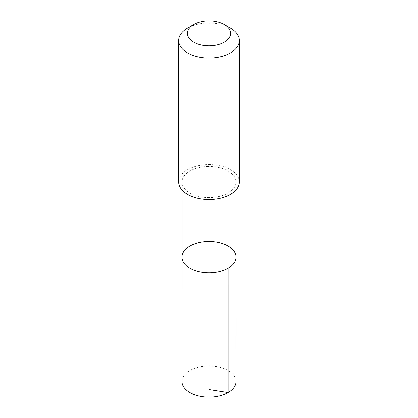 <?xml version="1.0" encoding="UTF-8"?>
<svg xmlns="http://www.w3.org/2000/svg" width="418" height="418" viewBox="0 0 418 418"><rect width="100%" height="100%" fill="white"/><g stroke="black" fill="none" stroke-linecap="round" stroke-linejoin="round"><path stroke-width="0.31" stroke-dasharray="2.09 1.57" d="M236.029 381.503A27.029 15.602 0 0 0 208.216 365.907A27.029 15.602 0 0 0 181.971 381.503M208.216 166.437A27.024 15.602 0 0 0 181.976 182.029A27.024 15.602 0 0 0 209.784 197.625A27.024 15.602 0 0 0 236.024 182.029A27.024 15.602 0 0 0 208.216 166.437M181.976 257.133A27.024 15.602 180 0 1 208.216 241.536A27.024 15.602 180 0 1 236.024 257.133M239.347 182.023A30.347 17.519 0 0 0 209 164.504A30.347 17.519 0 0 0 178.653 182.023M230.459 28.126A30.347 17.519 0 0 0 187.541 28.126M181.976 182.029L181.976 189.997M236.024 182.029L236.024 189.997"/><path stroke-width="0.63" d="M208.216 241.536A27.024 15.602 180 0 1 236.024 257.133A27.024 15.602 180 0 1 209 272.735A27.024 15.602 180 0 1 181.976 257.133A27.024 15.602 180 0 1 208.216 241.536M181.971 381.503A27.029 15.602 0 0 0 209.784 397.1A27.029 15.602 0 0 0 236.029 381.503L236.024 257.133A27.024 15.602 180 0 1 209 272.735A27.024 15.602 180 0 1 181.976 257.133L181.971 381.503M193.738 24.552L187.541 28.126A30.347 17.519 0 0 0 178.653 40.515L178.653 182.023A30.347 17.519 0 0 0 209.883 199.538A30.347 17.519 0 0 0 239.347 182.023L239.347 40.515A30.347 17.519 0 0 0 230.459 28.126L224.262 24.552A21.584 12.462 0 0 0 193.738 24.552A21.584 12.462 0 0 0 189.182 38.299A21.584 12.462 0 0 0 209.627 45.818A21.584 12.462 0 0 0 229.059 37.965A21.584 12.462 0 0 0 224.262 24.552M178.653 40.515A30.347 17.519 0 0 0 209.883 58.029A30.347 17.519 0 0 0 239.347 40.515M209 389.534L228.113 392.539L228.108 268.163M181.976 189.997L181.976 257.133M236.024 189.997L236.024 257.133"/></g></svg>
